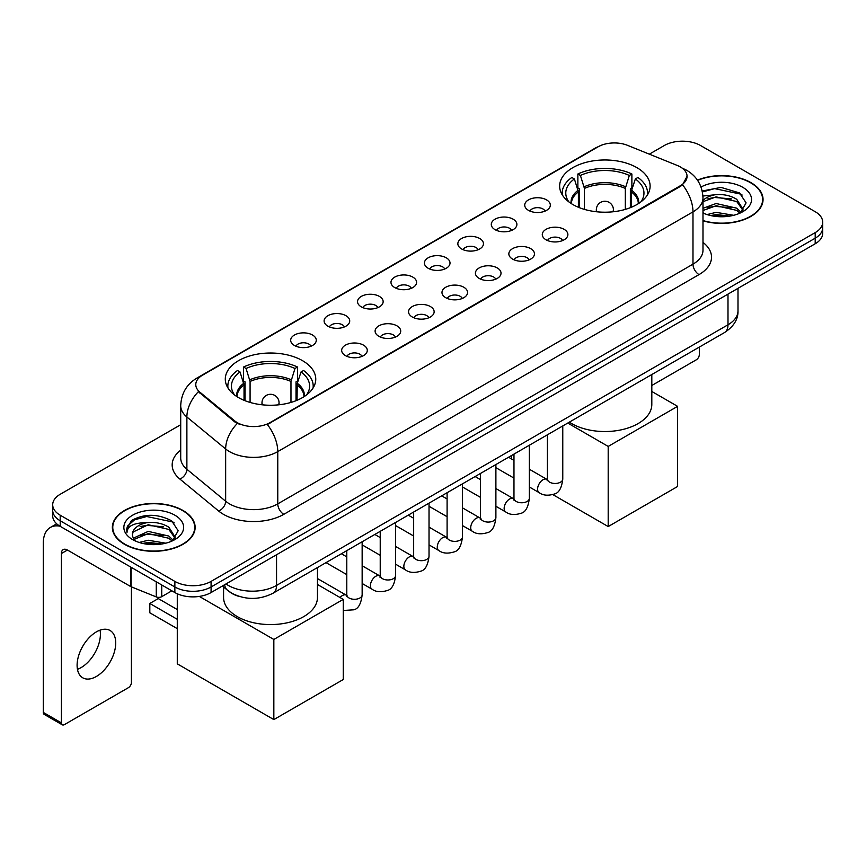 <?xml version="1.0" encoding="UTF-8"?>
<svg xmlns="http://www.w3.org/2000/svg" width="866" height="866" viewBox="0 0 866 866"><rect width="100%" height="100%" fill="white"/><g stroke="black" fill="none" stroke-linecap="round" stroke-linejoin="round"><path stroke-width="1.3" d="M302.515 360.667A45.238 26.121 0 0 0 253.218 355.006A45.238 26.121 0 0 0 225.29 379.135A45.238 26.121 0 0 0 238.54 397.602A45.238 26.121 0 0 0 287.837 403.264A45.238 26.121 0 0 0 315.765 379.135A45.238 26.121 0 0 0 302.515 360.667M636.856 167.625A45.238 26.121 0 0 0 587.559 161.964A45.238 26.121 0 0 0 559.642 186.093A45.238 26.121 0 0 0 572.891 204.56A45.238 26.121 0 0 0 622.189 210.221A45.238 26.121 0 0 0 650.106 186.093A45.238 26.121 0 0 0 636.856 167.625M528.466 210.351A12.806 7.393 180 0 1 525.933 208.262A12.806 7.393 180 0 1 530.165 199.072A12.806 7.393 180 0 1 546.576 199.894A12.806 7.393 180 0 1 549.12 208.262A12.806 7.393 180 0 1 528.466 210.351M545.017 211.12A7.686 4.438 0 0 0 542.95 208.955A7.686 4.438 0 0 0 535.383 207.829A7.686 4.438 0 0 0 530.024 211.12M495.038 229.652A12.806 7.393 180 0 1 492.494 227.563A12.806 7.393 180 0 1 496.738 218.373A12.806 7.393 180 0 1 513.137 219.195A12.806 7.393 180 0 1 515.681 227.563A12.806 7.393 180 0 1 495.038 229.652M511.579 230.421A7.686 4.438 0 0 0 509.522 228.256A7.686 4.438 0 0 0 501.955 227.13A7.686 4.438 0 0 0 496.597 230.421M461.6 248.953A12.806 7.393 180 0 1 459.056 246.864A12.806 7.393 180 0 1 463.299 237.674A12.806 7.393 180 0 1 479.699 238.507A12.806 7.393 180 0 1 482.243 246.864A12.806 7.393 180 0 1 461.6 248.953M478.14 249.722A7.686 4.438 0 0 0 476.084 247.557A7.686 4.438 0 0 0 468.517 246.442A7.686 4.438 0 0 0 463.158 249.722M428.161 268.254A12.806 7.393 180 0 1 425.628 266.165A12.806 7.393 180 0 1 429.861 256.986A12.806 7.393 180 0 1 446.271 257.808A12.806 7.393 180 0 1 448.815 266.165A12.806 7.393 180 0 1 428.161 268.254M444.713 269.023A7.686 4.438 0 0 0 442.645 266.869A7.686 4.438 0 0 0 435.078 265.743A7.686 4.438 0 0 0 429.72 269.023M394.734 287.566A12.806 7.393 180 0 1 392.19 285.477A12.806 7.393 180 0 1 396.433 276.286A12.806 7.393 180 0 1 412.833 277.109A12.806 7.393 180 0 1 415.377 285.477A12.806 7.393 180 0 1 394.734 287.566M411.274 288.324A7.686 4.438 0 0 0 409.217 286.17A7.686 4.438 0 0 0 401.651 285.044A7.686 4.438 0 0 0 396.292 288.324M361.295 306.867A12.806 7.393 180 0 1 358.751 304.778A12.806 7.393 180 0 1 362.995 295.587A12.806 7.393 180 0 1 379.395 296.41A12.806 7.393 180 0 1 381.938 304.778A12.806 7.393 180 0 1 361.295 306.867M377.836 307.636A7.686 4.438 0 0 0 375.779 305.471A7.686 4.438 0 0 0 368.212 304.345A7.686 4.438 0 0 0 362.854 307.636M327.857 326.168A12.806 7.393 180 0 1 325.324 324.079A12.806 7.393 180 0 1 329.556 314.888A12.806 7.393 180 0 1 345.967 315.711A12.806 7.393 180 0 1 348.5 324.079A12.806 7.393 180 0 1 327.857 326.168M344.408 326.937A7.686 4.438 0 0 0 342.341 324.772A7.686 4.438 0 0 0 334.774 323.657A7.686 4.438 0 0 0 329.416 326.937M294.429 345.469A12.806 7.393 180 0 1 291.885 343.38A12.806 7.393 180 0 1 296.129 334.2A12.806 7.393 180 0 1 312.529 335.023A12.806 7.393 180 0 1 315.072 343.38A12.806 7.393 180 0 1 294.429 345.469M310.97 346.238A7.686 4.438 0 0 0 308.913 344.083A7.686 4.438 0 0 0 301.336 342.958A7.686 4.438 0 0 0 295.988 346.238M546.035 239.795A12.806 7.393 180 0 1 543.491 237.706A12.806 7.393 180 0 1 547.734 228.516A12.806 7.393 180 0 1 564.134 229.338A12.806 7.393 180 0 1 566.678 237.706A12.806 7.393 180 0 1 546.035 239.795M562.575 240.553A7.686 4.438 0 0 0 560.518 238.399A7.686 4.438 0 0 0 552.952 237.273A7.686 4.438 0 0 0 547.593 240.553M512.596 259.096A12.806 7.393 180 0 1 510.052 257.007A12.806 7.393 180 0 1 514.296 247.817A12.806 7.393 180 0 1 530.706 248.639A12.806 7.393 180 0 1 533.24 257.007A12.806 7.393 180 0 1 512.596 259.096M529.148 259.865A7.686 4.438 0 0 0 527.08 257.7A7.686 4.438 0 0 0 519.513 256.574A7.686 4.438 0 0 0 514.155 259.865M479.158 278.397A12.806 7.393 180 0 1 476.625 276.308A12.806 7.393 180 0 1 480.857 267.118A12.806 7.393 180 0 1 497.268 267.94A12.806 7.393 180 0 1 499.812 276.308A12.806 7.393 180 0 1 479.158 278.397M495.709 279.166A7.686 4.438 0 0 0 493.642 277.001A7.686 4.438 0 0 0 486.075 275.886A7.686 4.438 0 0 0 480.717 279.166M445.73 297.698A12.806 7.393 180 0 1 443.186 295.609A12.806 7.393 180 0 1 447.43 286.43A12.806 7.393 180 0 1 463.83 287.252A12.806 7.393 180 0 1 466.373 295.609A12.806 7.393 180 0 1 445.73 297.698M462.271 298.467A7.686 4.438 0 0 0 460.214 296.313A7.686 4.438 0 0 0 452.647 295.187A7.686 4.438 0 0 0 447.289 298.467M412.292 317.01A12.806 7.393 180 0 1 409.748 314.91A12.806 7.393 180 0 1 413.991 305.73A12.806 7.393 180 0 1 430.402 306.553A12.806 7.393 180 0 1 432.935 314.91A12.806 7.393 180 0 1 412.292 317.01M428.832 317.768A7.686 4.438 0 0 0 426.776 315.614A7.686 4.438 0 0 0 419.209 314.488A7.686 4.438 0 0 0 413.851 317.768M378.853 336.311A12.806 7.393 180 0 1 376.32 334.222A12.806 7.393 180 0 1 380.553 325.031A12.806 7.393 180 0 1 396.964 325.854A12.806 7.393 180 0 1 399.507 334.222A12.806 7.393 180 0 1 378.853 336.311M395.405 337.08A7.686 4.438 0 0 0 393.337 334.915A7.686 4.438 0 0 0 385.771 333.789A7.686 4.438 0 0 0 380.412 337.08M345.426 355.612A12.806 7.393 180 0 1 342.882 353.523A12.806 7.393 180 0 1 347.125 344.332A12.806 7.393 180 0 1 363.525 345.155A12.806 7.393 180 0 1 366.069 353.523A12.806 7.393 180 0 1 345.426 355.612M361.966 356.381A7.686 4.438 0 0 0 359.91 354.216A7.686 4.438 0 0 0 352.343 353.09A7.686 4.438 0 0 0 346.985 356.381M677.234 165.438A23.046 13.304 180 0 1 680.319 166.932A23.046 13.304 180 0 1 687.063 176.339A23.046 13.304 180 0 1 680.319 185.746L269.921 422.684A23.046 13.304 180 0 1 234.751 420.908L199.949 392.222A23.046 13.304 180 0 1 195.781 384.591A23.046 13.304 180 0 1 202.536 375.184L598.027 146.841A23.046 13.304 180 0 1 627.536 145.347L677.234 165.438M239.904 596.642A25.601 14.787 180 0 1 229.566 591.803M702.986 220.841A41.395 23.902 0 0 0 763.054 199.516A41.395 23.902 0 0 0 750.93 182.618A41.395 23.902 0 0 0 697.444 180.128M183.018 510.496A41.395 23.902 0 0 0 137.9 505.311A41.395 23.902 0 0 0 112.353 527.394A41.395 23.902 0 0 0 124.477 544.292A41.395 23.902 0 0 0 169.584 549.477A41.395 23.902 0 0 0 195.142 527.394A41.395 23.902 0 0 0 183.018 510.496M112.775 529.548A41.395 23.902 0 0 0 112.634 530.176M687.063 176.339L682.549 184.815L680.319 186.439L267.323 424.535A29.877 17.244 60 0 1 277.77 451.608A34.142 19.712 180 0 1 229.49 451.608A34.142 19.712 180 0 1 225.658 448.978L186.883 417.001A34.142 19.712 180 0 1 180.713 405.699L180.713 457.962A34.142 19.712 0 0 0 186.883 469.275L225.658 501.241A34.142 19.712 0 0 0 229.49 503.871A34.142 19.712 0 0 0 277.77 503.871L692.984 264.152A34.142 19.712 0 0 0 702.986 250.209L702.986 197.946A34.142 19.712 180 0 1 692.984 211.878A29.877 17.244 -120 0 0 682.549 184.815M180.713 424.719L60.198 494.291A25.601 14.787 0 0 0 52.696 504.748L52.696 515.898A25.601 14.787 0 0 0 60.198 526.344L174.867 592.55L174.867 586.975A25.601 14.787 0 0 0 211.077 586.975L815.198 238.193A25.601 14.787 0 0 0 822.7 227.736A25.601 14.787 0 0 1 815.198 238.193L211.077 586.975A25.601 14.787 0 0 1 174.867 586.975L60.198 520.769L174.867 586.975L174.867 581.4A25.601 14.787 0 0 0 211.077 581.4L815.198 232.618A25.601 14.787 0 0 0 822.7 222.161A25.601 14.787 0 0 0 815.198 211.705L700.529 145.51A25.601 14.787 0 0 0 664.319 145.51L649.327 154.159M52.696 510.323A25.601 14.787 0 0 0 60.198 520.769A25.601 14.787 0 0 1 52.696 510.323M239.925 424.535L234.751 421.915L198.401 391.659A29.877 19.983 129.5 0 0 186.883 417.001L186.883 469.275A8.53 5.705 -50.5 0 1 179.89 479.071A42.672 24.638 180 0 1 180.713 450.147M52.696 504.748A25.601 14.787 0 0 0 60.198 515.194L174.867 581.4M194.861 530.176A41.395 23.902 0 0 0 194.709 529.548M762.773 202.298A41.395 23.902 0 0 0 762.621 201.67M174.867 592.55A25.601 14.787 0 0 0 211.077 592.55L815.198 243.768A25.601 14.787 0 0 0 822.7 233.311L822.7 222.161M702.986 220.57A40.973 23.653 0 0 0 762.621 199.516A40.973 23.653 0 0 0 750.627 182.791A40.973 23.653 0 0 0 697.606 180.366M707.089 214.573L716.128 212.354L733.675 215.298M710.629 215.537L716.128 214.573L729.995 216.078M702.986 208.295L716.128 203.51L736.739 208.176L741.134 212.354M702.986 210.514L716.128 205.718L736.739 210.384L739.986 213.133M702.932 196.03L714.948 194.785A21.336 12.319 0 0 0 702.986 200.511M714.948 194.785C723.132 193.93 730.395 195.445 736.739 199.321L742.996 209.15L742.844 210.774M702.986 201.659L716.128 196.874L736.739 201.54L742.92 210.254M702.986 212.538L703.896 213.382M702.986 212.982A29.877 17.244 0 0 0 742.779 211.705A29.877 17.244 0 0 0 742.779 187.316A29.877 17.244 0 0 0 701.027 187.034M740.343 212.971L746.091 202.871L739.532 192.934L721.064 187.413L702.207 191.007M702.413 191.949L714.612 188.626L740.895 194.157L742.173 195.045M708.009 198.693L714.612 197.47L731.51 198.899M708.009 207.548L714.612 206.325L731.51 207.753M711.192 215.666L714.612 215.169L729.67 216.132M651.817 385.489L696.307 359.801A4.265 2.468 120 0 0 699.327 354.573L699.327 347.104M124.78 544.119A40.973 23.653 0 0 0 169.422 549.25A40.973 23.653 0 0 0 194.709 527.394A40.973 23.653 0 0 0 182.715 510.669A40.973 23.653 0 0 0 138.062 505.538A40.973 23.653 0 0 0 112.775 527.394A40.973 23.653 0 0 0 124.78 544.119M139.177 542.452L148.227 540.243L165.763 543.188M142.717 543.426L148.227 542.452L162.083 543.956M133.418 538.122L148.227 531.388L168.827 536.054L173.222 540.243M134.165 539.334L148.227 533.597L168.827 538.262L172.074 541.012M172.431 540.849L178.179 530.75L171.63 520.812C157.59 513.56 144.2 513.484 131.459 520.563L126.533 529.57L127.01 532.471C127.28 525.976 133.959 522.707 147.036 522.663A21.336 12.319 0 0 0 132.411 534.365A21.336 12.319 0 0 0 133.44 538.154L135.994 541.261M147.036 522.663C155.22 521.808 162.483 523.324 168.827 527.199L175.084 537.028L174.932 538.652M132.411 534.603L133.137 531.984L148.227 524.753L168.827 529.418L175.008 538.132M174.867 515.194A29.877 17.244 0 0 0 132.617 515.194A29.877 17.244 0 0 0 132.617 539.594A29.877 17.244 0 0 0 174.867 539.594A29.877 17.244 0 0 0 174.867 515.194M126.544 529.775L127.464 526.127L134.511 519.827L146.7 516.504L172.984 522.046L174.261 522.923M140.108 526.571L146.7 525.348L163.598 526.777M140.108 535.426L146.7 534.203L163.598 535.632M143.28 543.545L146.7 543.058L161.758 544.01M578.391 207.266L578.391 191.895L574.385 178.948A39.089 22.57 0 0 0 567.966 200.511A39.089 22.57 0 0 0 568.962 201.973M579.386 207.678L579.386 188.799L577.871 187.922L577.871 173.99A42.672 24.638 0 0 1 631.877 173.99L629.333 175.462A39.089 22.57 0 0 0 580.415 175.462L584.431 188.409L584.431 209.399M625.317 209.399L625.317 188.409L629.333 175.462M569.341 422.143A46.948 27.106 0 0 0 571.679 423.593A46.948 27.106 0 0 0 622.838 429.471A46.948 27.106 0 0 0 651.817 404.433L651.817 374.534M631.877 173.99L631.877 187.922L630.361 188.799L630.361 207.678M574.385 178.948L571.831 177.476A42.672 24.638 0 0 0 562.196 193.064A42.672 24.638 0 0 0 562.326 194.969M580.415 175.462L577.871 173.99M647.422 194.969A42.672 24.638 0 0 0 647.552 193.064A42.672 24.638 0 0 0 637.917 177.476L635.363 178.948L631.639 190.26L631.357 207.266M640.786 201.973A39.089 22.57 0 0 0 641.782 200.511A39.089 22.57 0 0 0 635.363 178.948M608.192 526.56L608.192 446.423L677.602 406.349L677.602 486.486L608.192 526.56L552.876 494.627M511.633 459.012L511.633 455.462M608.192 446.423L567.75 423.063M651.817 391.464L677.602 406.349M244.039 400.309L244.039 384.937L240.034 371.979A39.089 22.57 0 0 0 233.625 393.543A39.089 22.57 0 0 0 234.61 395.015M245.035 400.709L245.035 381.841L243.519 380.964L243.519 367.022A42.672 24.638 0 0 1 297.536 367.022L294.981 368.494A39.089 22.57 0 0 0 246.063 368.494L250.079 381.451L250.079 402.43M290.976 402.43L290.976 381.451L294.981 368.494M223.58 586.996L223.58 597.464A46.948 27.106 0 0 0 237.327 616.635A46.948 27.106 0 0 0 288.486 622.502A46.948 27.106 0 0 0 317.465 597.464L317.465 567.566M297.536 367.022L297.536 380.964L296.02 381.841L296.02 400.709M240.034 371.979L237.479 370.507A42.672 24.638 0 0 0 227.845 386.106A42.672 24.638 0 0 0 227.975 388M246.063 368.494L243.519 367.022M313.07 388A42.672 24.638 0 0 0 313.2 386.106A42.672 24.638 0 0 0 303.565 370.507L301.022 371.979L297.287 383.292L297.006 400.309M306.445 395.015A39.089 22.57 0 0 0 307.43 393.543A39.089 22.57 0 0 0 301.022 371.979M177.281 628.651L149.818 612.803L149.818 603.461L177.281 619.32M273.84 719.592L273.84 639.454L343.25 599.38L343.25 679.529L273.84 719.592L177.281 663.843L177.281 593.784M273.84 639.454L199.31 596.425M317.465 584.496L343.25 599.38M149.818 603.461L158.272 598.579L177.281 609.556M100.055 630.156A27.311 15.772 -60 0 1 81.09 667.61A27.311 15.772 -60 0 1 77.442 669.321M96.407 676.454A27.311 15.772 120 0 0 114.247 652.39A27.311 15.772 120 0 0 110.069 630.502A27.311 15.772 120 0 0 96.407 631.855A27.311 15.772 120 0 0 78.568 655.93A27.311 15.772 120 0 0 82.757 677.807A27.311 15.772 120 0 0 96.407 676.454M161.736 584.972L161.736 596.652L171.847 590.807M59.906 526.182A34.142 19.712 -120 0 0 50.369 527.448A34.142 19.712 -120 0 0 43.3 543.079L43.3 712.415L61.41 722.872L61.41 553.526A8.53 4.925 60 0 1 63.175 549.618A8.53 4.925 60 0 1 67.44 550.04L130.549 586.477L130.549 566.959M61.41 722.872A4.265 2.468 120 0 0 62.287 724.82L44.188 714.374A4.265 2.468 -60 0 1 43.3 712.415M62.287 724.82A4.265 2.468 120 0 0 64.42 724.615L128.395 687.68A4.265 2.468 120 0 0 131.416 682.451L131.416 586.877M161.736 596.652A4.265 2.468 180 0 1 156.27 596.923L131.112 586.747A4.265 2.468 180 0 1 130.549 586.477M199.949 392.222L199.949 393.229M234.751 420.908L234.751 421.915M269.921 422.684L269.921 423.377M680.319 185.746L680.319 186.439M283.799 514.328A8.53 4.925 60 0 1 277.77 503.871L277.77 451.608L692.984 211.878L692.984 264.152A8.53 4.925 60 0 0 699.024 274.598L283.799 514.328A42.672 24.638 180 0 1 223.45 514.328A42.672 24.638 180 0 1 218.665 511.037L179.89 479.071M702.986 197.946C702.413 185.67 697.011 176.469 686.803 170.331L682.495 168.231A29.877 13.986 112 0 0 682.083 168.08M199.992 376.926A29.877 17.244 -120 0 0 196.896 378.085C186.688 384.223 181.286 393.424 180.713 405.699M196.896 378.085L595.516 147.945A29.877 17.244 60 0 1 597.778 146.982M237.295 423.506A29.877 19.983 129.5 0 0 225.658 448.978L225.658 501.241A8.53 5.705 -50.5 0 1 218.665 511.037M702.986 242.393A42.672 24.638 180 0 1 699.024 274.598M211.077 581.4L211.077 592.55M815.198 232.618L815.198 243.768M60.198 515.194L60.198 526.344M225.983 583.944A34.142 19.712 0 0 0 228.278 585.405A34.142 19.712 0 0 0 276.557 585.405L727.992 324.782A34.142 19.712 0 0 0 737.994 310.84C738.243 319.316 733.729 326.558 724.452 332.587L273.028 593.221A17.071 9.851 60 0 0 276.557 585.405L276.557 554.749M727.992 294.115L727.992 324.782A17.071 9.851 60 0 1 724.452 332.587M224.597 584.745A17.071 11.42 129.5 0 0 227.574 590.298L222.389 586.022M578.391 191.895A33.46 19.312 0 0 0 571.419 203.672M625.317 188.409A33.46 19.312 0 0 0 584.431 188.409M578.109 190.26A33.861 19.55 0 0 0 571.084 203.456M625.609 186.775A33.861 19.55 0 0 0 584.139 186.775M638.664 203.456A33.861 19.55 0 0 0 631.639 190.26M638.329 203.672A33.46 19.312 0 0 0 631.357 191.895M597.096 211.824A8.53 4.925 180 0 1 596.338 209.789L596.338 211.748M613.409 211.748L613.409 209.789A8.53 4.925 180 0 1 612.652 211.824M244.039 384.937A33.46 19.312 0 0 0 237.067 396.715M290.976 381.451A33.46 19.312 0 0 0 250.079 381.451M243.757 383.292A33.861 19.55 0 0 0 236.732 396.498M291.257 379.806A33.861 19.55 0 0 0 249.798 379.806M304.312 396.498A33.861 19.55 0 0 0 297.287 383.292M303.977 396.715A33.46 19.312 0 0 0 297.006 384.937M262.755 404.855A8.53 4.925 180 0 1 261.987 402.831L261.987 404.779M279.058 404.779L279.058 402.831A8.53 4.925 180 0 1 278.3 404.855M562.77 425.942L562.77 479.028A7.686 4.438 180 0 1 560.161 482.362A7.686 4.438 180 0 1 549.65 482.167A7.686 4.438 180 0 1 547.399 479.028L547.16 480.695L547.842 480.121M562.77 479.028C561.709 487.948 558.949 492.938 554.478 493.977C548.135 495.947 543.036 495.504 539.172 492.657A7.686 4.438 -60 0 1 537.992 486.497A7.686 4.438 -60 0 1 543.014 479.732A7.686 4.438 -60 0 1 543.35 479.548A7.686 4.438 -60 0 1 546.857 479.353L547.377 479.623M529.332 445.243L529.332 498.34A7.686 4.438 180 0 1 526.734 501.663A7.686 4.438 180 0 1 516.223 501.468A7.686 4.438 180 0 1 513.971 498.34L513.722 499.996L514.404 499.422M529.332 498.34C528.282 507.26 525.51 512.239 521.04 513.278C514.696 515.248 509.598 514.805 505.733 511.958A7.686 4.438 -60 0 1 504.564 505.798A7.686 4.438 -60 0 1 509.576 499.033A7.686 4.438 -60 0 1 509.922 498.848A7.686 4.438 -60 0 1 513.419 498.654L513.949 498.935M495.893 464.555L495.893 517.641A7.686 4.438 180 0 1 493.295 520.964A7.686 4.438 180 0 1 482.784 520.78A7.686 4.438 180 0 1 480.533 517.641L480.284 519.297L480.976 518.734M495.893 517.641C494.843 526.56 492.083 531.54 487.612 532.59C481.269 534.549 476.159 534.106 472.306 531.259A7.686 4.438 -60 0 1 471.126 525.11A7.686 4.438 -60 0 1 476.148 518.333A7.686 4.438 -60 0 1 476.484 518.149A7.686 4.438 -60 0 1 479.981 517.955L480.511 518.236M462.466 483.856L462.466 536.942A7.686 4.438 180 0 1 459.857 540.265A7.686 4.438 180 0 1 449.346 540.081A7.686 4.438 180 0 1 447.094 536.942L446.856 538.598L447.538 538.035M462.466 536.942C461.405 545.861 458.644 550.841 454.174 551.891C447.83 553.85 442.732 553.417 438.867 550.56A7.686 4.438 -60 0 1 437.687 544.411A7.686 4.438 -60 0 1 442.71 537.645A7.686 4.438 -60 0 1 443.046 537.461A7.686 4.438 -60 0 1 446.553 537.256L447.072 537.537M429.027 503.157L429.027 556.243A7.686 4.438 180 0 1 426.429 559.577A7.686 4.438 180 0 1 415.907 559.382A7.686 4.438 180 0 1 413.667 556.243L413.418 557.91L414.1 557.336M429.027 556.243C427.977 565.162 425.206 570.153 420.735 571.192C414.392 573.162 409.293 572.718 405.429 569.871A7.686 4.438 -60 0 1 404.26 563.712A7.686 4.438 -60 0 1 409.272 556.946A7.686 4.438 -60 0 1 409.618 556.762A7.686 4.438 -60 0 1 413.114 556.567L413.645 556.838M395.589 522.458L395.589 575.554A7.686 4.438 180 0 1 392.991 578.878A7.686 4.438 180 0 1 382.48 578.683A7.686 4.438 180 0 1 380.228 575.554L379.979 577.211L380.672 576.637M395.589 575.554C394.539 584.474 391.778 589.454 387.308 590.493C380.964 592.463 375.855 592.019 372.001 589.172A7.686 4.438 -60 0 1 370.821 583.013A7.686 4.438 -60 0 1 375.844 576.247A7.686 4.438 -60 0 1 376.18 576.063A7.686 4.438 -60 0 1 379.676 575.868L380.206 576.139M362.15 541.77L362.15 594.855A7.686 4.438 180 0 1 359.552 598.179A7.686 4.438 180 0 1 349.041 597.995A7.686 4.438 180 0 1 346.79 594.855L346.552 596.512L347.234 595.949M340.046 597.529A7.686 4.438 -60 0 1 342.406 595.548A7.686 4.438 -60 0 1 342.741 595.364A7.686 4.438 -60 0 1 346.248 595.169L346.768 595.451M61.41 553.526L67.44 550.04M131.112 567.295L131.112 586.747M156.27 596.923L156.27 581.822M595.516 147.945L600.993 145.401M273.028 593.221C259.291 600.127 245.554 600.127 231.817 593.221L227.574 590.298M737.994 310.84L737.994 288.346M762.621 202.936L762.621 199.516M194.709 530.815L194.709 527.394M112.775 530.815L112.775 527.394M562.196 194.763L562.196 193.064M647.552 194.763L647.552 193.064M613.409 209.789A8.53 8.53 0 0 0 600.603 202.395A8.53 8.53 0 0 0 596.338 209.789M227.845 387.795L227.845 386.106M313.2 387.795L313.2 386.106M279.058 402.831A8.53 8.53 0 0 0 266.263 395.437A8.53 8.53 0 0 0 261.987 402.831M539.172 492.657L529.332 486.973M513.971 478.097L495.893 467.672M547.399 434.819L547.399 479.028M546.857 479.353L529.332 469.231M513.971 460.366L508.559 457.237M505.733 511.958L495.893 506.274M480.533 497.409L462.466 486.973M513.971 454.12L513.971 498.34M513.419 498.654L495.893 488.532M480.533 479.667L475.12 476.538M472.306 531.259L462.466 525.575M447.094 516.71L429.027 506.274M480.533 473.421L480.533 517.641M479.981 517.955L462.466 507.844M447.094 498.968L441.692 495.85M438.867 550.56L429.027 544.887M413.667 536.011L395.589 525.575M447.094 492.722L447.094 536.942M446.553 537.256L429.027 527.145M413.667 518.269L408.254 515.151M405.429 569.871L395.589 564.188M380.228 555.312L362.15 544.887M413.667 512.023L413.667 556.243M413.114 556.567L395.589 546.446M380.228 537.58L374.816 534.452M372.001 589.172L362.15 583.489M346.79 574.623L326.017 562.629M380.228 531.334L380.228 575.554M379.676 575.868L362.15 565.747M346.79 556.881L341.388 553.753M362.15 594.855C361.1 603.775 358.34 608.755 353.869 609.805L343.25 610.487M346.79 550.635L346.79 594.855M346.248 595.169L317.465 578.553M50.369 527.448L56.669 523.811"/></g></svg>
